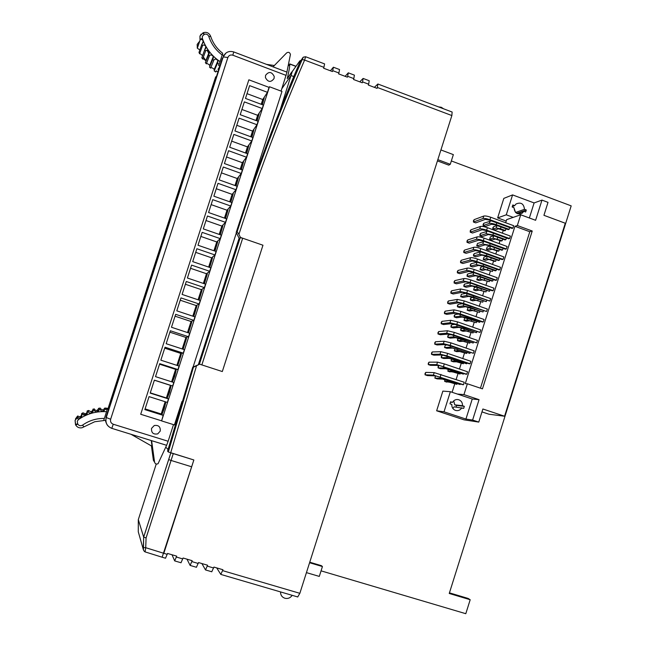 <?xml version="1.0" encoding="UTF-8"?>
<svg xmlns="http://www.w3.org/2000/svg" width="646" height="646" viewBox="0 0 646 646"><rect width="100%" height="100%" fill="white"/><g stroke="black" fill="none" stroke-linecap="round" stroke-linejoin="round"><path stroke-width="0.97" d="M211.751 571.758L213.923 567.083L222.943 569.732L220.811 574.415L216.725 567.907M196.408 567.261L198.532 562.561L207.592 565.226L205.509 569.933L201.891 563.546M377.975 84.045L452.143 112.033L451.861 115.553L299.849 593.319L297.701 596.952M451.861 115.553L377.361 87.476L377.078 88.365L368.382 85.086L368.664 84.198L362.559 81.905L362.269 82.785L353.532 79.49L353.814 78.61L347.677 76.293L347.395 77.181L338.609 73.878L338.9 72.99L332.738 70.664L332.448 71.553L323.622 68.234L323.912 67.337L304.613 60.07C280.041 116.668 258.142 174.767 238.915 234.353L237.13 231.615C256.179 172.829 277.837 115.497 302.102 59.618L302.627 58.059L300.01 61.814L293.744 76.567C272.725 126.648 253.539 178.611 236.194 232.455L237.13 231.615M199.614 364.183L196.554 365.741L170.689 452.806L168.275 451.942L193.388 367.243L192.734 367.211L199.614 364.183L222.313 371.547L262.962 245.222L240.474 237.445L238.915 234.353M163.801 553.396L193.857 459.976L170.689 452.806M172.014 554.769L174.686 560.898L176.689 556.141L167.54 553.452L165.513 558.209M186.985 559.17L190.134 565.428L192.177 560.696L183.076 558.015L181.001 562.747M362.559 81.905L363.117 78.432L359.782 81.848M363.205 78.465L369.205 80.734L368.664 84.198M347.677 76.293L348.291 72.837L345.125 76.333M348.372 72.869L354.404 75.146L353.814 78.61M332.738 70.664L333.393 67.216L330.405 70.785M333.465 67.249L339.538 69.534L338.9 72.99M305.647 56.751L324.599 63.897L323.912 67.337M305.606 56.735L304.613 60.07L302.166 59.553C303.765 57.882 301.004 57.486 305.606 56.735L305.606 56.735M306.43 572.622L319.294 576.41L322.427 566.542L309.579 562.731M440.919 149.945L453.355 154.62L450.278 164.294L437.835 159.643M193.388 367.243L196.554 365.741M168.275 451.942L167.572 451.134L192.734 367.211M377.361 87.476L377.878 84.004L374.365 87.339M301.06 60.312L299.817 60.91L287.236 78.642L291.685 72.069M198.71 364.174L199.404 364.183L240.183 237.688L239.23 238.479L236.194 232.455M280.299 109.489L291.015 75.534L293.744 76.567L291.015 75.534L281.858 88.647L291.015 75.534L292.38 71.213M287.236 78.642C288.899 71.658 289.763 66.804 289.82 64.091L288.423 65.771M302.102 59.618L302.166 59.553C277.893 115.448 256.22 172.805 237.163 231.607M239.23 238.479L240.474 237.445M309.749 562.206L321.442 565.686L322.427 566.542M437.439 160.894L448.768 165.134L450.278 164.294M425.076 374.656L425.028 373.461L425.795 372.387L434.201 372.621L464.24 382.246L463.457 384.717L462.657 384.669L435.8 375.899L427.353 375.584L425.028 374.801L425.746 372.532M426.029 372.395L427.216 372.427M437.043 378.831L435 378.144L437.18 378.879L442.663 379.129L460.105 384.523L440.314 378.338L434.863 378.104L435.493 375.891M446.83 382.117L444.795 381.439L450.012 382.327L456.811 384.33L447.678 381.552L444.658 381.39L444.852 379.646M428.314 364.441L428.266 363.246L429.033 362.164L437.52 362.148L444.311 363.9L467.551 371.773L466.767 374.244L465.96 374.22L439.118 365.426L430.454 365.321L428.266 364.578L428.984 362.309M429.283 362.164L430.341 362.164M440.273 368.632L438.23 367.945L440.402 368.68L445.942 368.769L463.384 374.139L443.592 367.978L438.093 367.897L438.085 366.565L438.852 365.491L439.627 365.491M450.052 371.935L448.017 371.248L453.258 372.064L460.057 374.042L450.932 371.272L447.88 371.208L448.195 369.286M431.552 354.226L431.496 353.031L432.271 351.957L440.838 351.682L447.638 353.386L470.853 361.3L470.07 363.771L469.262 363.771L442.429 354.961L433.821 355.155L431.504 354.363L432.222 352.094M432.545 351.941L433.458 351.917M443.495 358.441L441.452 357.747L443.632 358.49L449.22 358.417L466.662 363.763L446.87 357.618L441.323 357.698L441.315 356.366L442.082 355.292L443.972 355.252M442.348 355.284L443.309 355.268M453.274 361.76L451.239 361.066L453.403 361.808L456.504 361.8L463.311 363.755L454.178 361.009L451.102 361.025L451.578 358.934M434.782 344.011L434.734 342.816L435.501 341.742L444.149 341.217L450.965 342.881L474.156 350.835L473.381 353.305L445.74 344.496L437.059 344.948L434.742 344.156L435.461 341.887M435.816 341.726L436.559 341.677M446.725 348.251L444.682 347.556L446.854 348.299L452.491 348.065L469.933 353.394L450.149 347.265L444.545 347.508L445.304 345.101L448.009 344.964M445.603 345.085L446.41 345.045M456.488 351.585L454.453 350.891L456.625 351.634L459.742 351.537L466.557 353.483L457.425 350.746L454.324 350.843L455.002 348.606M438.02 333.812L437.964 332.609L438.739 331.543L447.46 330.76L454.283 332.383L477.459 340.377L476.683 342.848L449.051 334.047L440.289 334.749L437.972 333.95L438.691 331.681M439.094 331.511L439.651 331.463M449.947 338.068L447.904 337.365L450.084 338.116L455.761 337.721L473.211 343.034L460.194 338.552L453.419 336.913L447.775 337.317L447.767 335.985L448.534 334.911L451.877 334.652M448.865 334.886L449.503 334.838M459.702 341.419L457.675 340.725L459.839 341.468L462.988 341.282L469.803 343.204L460.671 340.482L457.538 340.676L457.53 339.344L458.369 338.27M441.25 323.606L441.202 322.411L441.969 321.345L450.771 320.303L457.602 321.894L480.761 329.928L479.986 332.399L452.362 323.589L443.519 324.55L441.202 323.751L441.921 321.482M453.169 327.885L451.134 327.183L453.306 327.934L459.031 327.385L476.482 332.674L463.473 328.168L456.69 326.569L450.997 327.134L450.989 325.802L451.756 324.728L455.64 324.324M452.152 324.688L452.58 324.647M462.916 331.253L460.889 330.558L463.053 331.301L466.226 331.035L473.05 332.94L463.909 330.235L460.751 330.51L460.751 329.177L462.116 328.055M444.48 313.415L444.432 312.22L445.199 311.146L454.081 309.854L460.921 311.404L484.064 319.479L483.281 321.95L482.441 322.039L455.664 313.149L446.749 314.36L444.432 313.56L445.151 311.291M456.383 317.711L454.356 317.008L456.52 317.759L462.302 317.049L479.752 322.314L466.759 317.792L459.968 316.233L454.219 316.96L454.211 315.619L454.978 314.554L459.322 313.98M466.129 321.102L464.103 320.392L466.267 321.143L469.464 320.787L476.288 322.677L467.147 319.988L463.965 320.343L464.724 317.945L465.774 317.824M447.71 303.224L447.654 302.029L448.421 300.963L457.384 299.413L464.24 300.923L487.359 309.038L486.583 311.501L458.967 302.708L449.971 304.177L447.662 303.37L448.381 301.101M459.605 307.544L457.57 306.834L459.742 307.593L465.572 306.721L483.022 311.97L470.038 307.415L463.239 305.897L457.441 306.785L457.433 305.453L458.2 304.379L462.948 303.628M469.343 310.944L467.316 310.241L469.472 310.992L472.702 310.548L479.534 312.422L470.385 309.741L467.179 310.193L467.938 307.795L469.367 307.585M450.932 293.042L450.884 291.847L451.651 290.781L460.687 288.972L467.559 290.442L490.653 298.605L489.878 301.068L462.27 292.275L453.201 293.995L450.892 293.179L451.602 290.918M462.819 297.378L460.792 296.667L462.956 297.426L468.843 296.393L486.293 301.625L473.316 297.047L466.501 295.569L460.655 296.619L461.414 294.213L466.533 293.268M472.549 300.802L470.522 300.083L472.686 300.842L475.94 300.317L482.772 302.166L473.623 299.502L470.393 300.043L470.385 298.702L471.152 297.644L472.929 297.338M454.162 282.859L454.106 281.664L454.873 280.598L463.99 278.539C465.354 278.41 467.647 278.894 470.869 279.976L493.948 288.173L493.173 290.635L492.317 290.789L469.271 282.617L465.572 281.842L456.423 283.82L454.114 283.005L454.832 280.744M466.041 287.22L464.006 286.501L466.178 287.268L472.105 286.073L489.555 291.281L476.595 286.687L469.771 285.249L463.876 286.453L463.868 285.12L464.635 284.054L470.086 282.908M475.755 290.66L473.736 289.941L475.892 290.7L479.171 290.086L486.01 291.919L476.861 289.271L473.599 289.892L474.358 287.494L476.441 287.09M457.384 272.685L457.336 271.49L458.095 270.424L467.292 268.114C468.665 267.961 470.958 268.421 474.18 269.503L497.242 277.748L496.467 280.211L495.603 280.38L472.581 272.176L468.875 271.417L459.645 273.646L457.336 272.83L458.054 270.569M469.254 277.061L467.228 276.343L469.392 277.11L475.367 275.761L479.041 276.512L491.969 281.123L492.825 280.945L479.873 276.335L473.033 274.93L467.09 276.294L467.082 274.962L467.849 273.896L473.607 272.539M478.961 280.517L476.942 279.799L479.098 280.566L482.409 279.863L489.248 281.68L480.099 279.048L476.805 279.75L477.564 277.36L479.938 276.835M460.606 262.518L460.558 261.323L461.317 260.257L470.595 257.689C471.976 257.504 474.269 257.956 477.491 259.046L500.537 267.323L499.754 269.786L498.882 269.98L475.884 261.735L472.169 261L462.867 263.479L460.558 262.656L461.276 260.403M472.468 266.919L470.441 266.192L472.597 266.968L478.629 265.449L482.312 266.184L495.232 270.811L496.088 270.617L483.143 265.982L476.296 264.618L470.304 266.144L470.296 264.803L471.063 263.746L477.103 262.171M482.166 270.383L480.148 269.665L482.304 270.432L485.639 269.648L492.478 271.441L483.329 268.825L480.01 269.616L480.769 267.218L483.402 266.58M463.828 252.352L463.78 251.157L464.539 250.091L473.889 247.273C475.278 247.063 477.58 247.499 480.802 248.589L503.823 256.906L503.048 259.369L502.168 259.587L479.187 251.294L475.472 250.583L466.081 253.321L463.78 252.497L464.498 250.236M475.674 256.769L473.647 256.042L475.811 256.817L481.892 255.146L485.574 255.864L498.486 260.516L499.35 260.298L486.414 255.638L479.558 254.306L473.518 255.994L473.51 254.661L474.277 253.595L480.632 251.819M485.372 260.257L483.353 259.53L485.509 260.306L488.869 259.434L494.86 261.42L495.716 261.21L486.559 258.602L483.216 259.482L483.975 257.092L486.85 256.317M467.042 242.193L466.993 240.998L467.761 239.932L477.192 236.864C478.589 236.622 480.89 237.05 484.104 238.14L507.11 246.497L506.335 248.96L505.447 249.203L482.489 240.869L478.767 240.175L469.303 243.171L467.001 242.339L467.712 240.078M478.888 246.635L476.861 245.9L479.017 246.683L485.146 244.85L488.844 245.545L501.74 250.22L502.604 249.978L489.684 245.294L482.82 244.01L476.724 245.851L477.483 243.453L484.209 241.491M488.57 250.131L486.559 249.404L488.707 250.18L492.09 249.227L498.09 251.213L498.946 250.979L489.789 248.395L486.422 249.356L487.181 246.966L490.274 246.061M470.264 232.035L470.215 230.84L470.974 229.782L480.487 226.455C481.892 226.189 484.201 226.601 487.415 227.691L510.397 236.089L509.621 238.552L508.725 238.818L485.784 230.444L482.061 229.774L472.517 233.02L470.215 232.18L470.934 229.928M482.094 236.501L480.075 235.766L482.231 236.549L488.4 234.555L492.099 235.233L504.986 239.924L505.866 239.666L492.955 234.958L486.075 233.707L479.938 235.717L479.93 234.377L480.697 233.319L487.811 231.179M491.767 240.013L489.757 239.286L491.905 240.07L495.32 239.02L501.312 241.015L502.176 240.756L493.019 238.188L489.62 239.238L490.379 236.848L493.681 235.806M473.478 221.893L473.429 220.69L474.188 219.632L483.773 216.055C485.194 215.756 487.504 216.16 490.718 217.25L513.683 225.696L512.908 228.151L512.003 228.434L489.079 220.028L485.348 219.374L475.731 222.87L473.429 222.03L474.148 219.777M485.299 226.366L483.281 225.632L485.437 226.415L491.654 224.267L495.361 224.921L508.24 229.637L509.121 229.354L496.225 224.63C493.043 223.54 490.75 223.145 489.337 223.419L483.143 225.583L483.143 224.243L483.902 223.185L491.436 220.892M494.973 229.903L492.955 229.168L495.102 229.952L498.542 228.821L504.534 230.816L505.406 230.541L500.456 228.732L496.241 227.981L492.825 229.12L492.817 227.788L493.576 226.73L497.081 225.551M460.057 374.042L460.283 373.34M466.557 353.483L466.824 352.627M473.05 332.94L473.365 331.939M479.534 312.422L479.897 311.267M486.01 291.919L486.422 290.619M492.478 271.441L492.938 269.996M498.946 250.979L499.447 249.388M460.105 384.523L460.307 383.877M466.662 363.763L466.913 362.971M473.211 343.034L473.51 342.081M479.752 322.314L480.099 321.215M486.293 301.625L486.688 300.374M492.825 280.945L493.261 279.548M499.35 260.298L499.834 258.747M505.866 239.666L506.399 237.962M505.406 230.541L505.955 228.797M452.103 392.284L454.768 383.853M456.133 379.517L458.006 373.59M459.451 369.027L461.252 363.327M462.762 358.546L464.498 353.063M466.073 348.065L467.736 342.808M469.384 337.592L470.974 332.561M472.694 327.126L474.212 322.322M475.997 316.669L477.451 312.083M479.3 306.212L480.681 301.852M482.602 295.763L483.911 291.621M485.905 285.314L487.149 281.398M489.208 274.873L490.379 271.183M492.502 264.44L493.601 260.968M495.805 254.007L496.831 250.761M499.1 243.582L500.052 240.554M502.386 233.166L503.274 230.356M505.681 222.749L506.666 219.624L520.724 214.787L535.607 220.294L541.978 200.099L548.018 202.359L543.932 215.312L565.282 223.241L504.566 416.226L488.941 414.215L481.973 411.898M457.392 394.052L450.367 391.702L442.865 391.105L436.639 410.791L444.012 411.817L465.928 419.052L472.25 399.018L457.392 394.052L463.949 394.609L467.365 383.781L482.457 388.86L532.231 231.01L517.333 225.527L520.724 214.787M480.446 388.181L529.793 231.736L514.967 226.294L465.273 383.667L467.365 383.781M514.967 226.294L517.333 225.527M509.121 229.354L509.678 227.586M502.604 249.978L503.121 248.355M496.088 270.617L496.548 269.148M489.555 291.281L489.975 289.957M483.022 311.97L483.394 310.791M476.482 332.674L476.805 331.648M469.933 353.394L470.215 352.522M463.384 374.139L463.61 373.42M502.176 240.756L502.701 239.093M495.716 261.21L496.193 259.684M489.248 281.68L489.676 280.307M482.772 302.166L483.16 300.939M476.288 322.677L476.627 321.603M469.803 343.204L470.094 342.275M463.311 363.755L463.553 362.979M456.811 384.33L457.005 383.7M529.365 217.985L534.113 202.933L512.577 194.906L503.815 198.387L497.646 217.896L506.278 214.819L513.207 217.379M512.577 194.906L506.278 214.819M465.928 419.052L472.614 420.053L478.767 422.088L482.885 408.999L504.566 416.226M472.614 420.053L479.049 399.664L463.949 394.609M506.222 221.045L497.646 217.896M436.639 410.791L464.054 419.843L478.767 422.088M517.147 213.576L517.284 213.14L515.686 212.55M515.508 212.364L513.982 207.85M513.683 207.56L512.278 206.647M456.036 407.061L456.552 405.43L454.736 404.832L453.702 400.843M452.822 408.417L454.106 406.827L463.683 408.377L464.329 406.334L462.471 405.72C462.609 402.668 461.292 400.657 458.531 399.672C455.939 399.163 453.92 400.068 452.475 402.393L450.617 401.772L449.971 403.823L451.829 404.444C451.675 407.303 452.87 409.281 455.398 410.38C458.127 411.098 460.275 410.226 461.825 407.763M534.113 202.933L541.978 200.099M450.367 391.702L444.012 411.817M472.25 399.018L479.049 399.664M525.666 212.001L526.304 209.974L524.479 209.304C523.777 203.684 520.959 201.915 516.017 203.999L514.644 205.646L512.811 204.968L512.165 206.995L513.998 207.681C514.644 213.18 517.406 214.989 522.283 213.115L523.841 211.323L525.666 212.001M529.793 231.736L532.231 231.01M456.552 405.43L464.329 406.334M454.736 404.832L462.471 405.72M450.488 402.175L452.475 402.393M517.26 213.632L523.841 211.323M519.723 214.06L522.113 213.237M517.284 213.14L526.304 209.974M515.581 212.445L524.479 209.304M512.318 206.51L514.644 205.646M512.908 228.151L489.934 219.721C486.721 218.623 484.411 218.219 482.998 218.51L473.429 222.03M483.192 225.438L483.854 223.33M492.866 228.975L493.536 226.875M475.593 222.822L473.566 222.079M509.621 238.552L486.632 230.162C483.418 229.064 481.108 228.652 479.703 228.918L470.215 232.18M506.335 248.96L483.329 240.603C480.107 239.513 477.806 239.085 476.409 239.327L467.001 242.339M503.048 259.369L480.018 251.06C476.805 249.97 474.503 249.526 473.114 249.736L463.78 252.497M499.754 269.786L476.708 261.517C473.494 260.427 471.192 259.975 469.812 260.152L460.558 262.656M496.467 280.211L473.397 271.982C470.175 270.892 467.882 270.424 466.517 270.577L457.336 272.83M493.173 290.635L470.086 282.447L463.214 281.002L454.114 283.005M489.878 301.068L466.775 292.921L459.912 291.435L450.892 293.179M486.583 311.501L463.457 303.394L456.601 301.876L447.662 303.37M483.281 321.95L460.138 313.883L453.298 312.325L444.432 313.56M479.986 332.399L456.819 324.373L449.987 322.774L441.202 323.751M476.683 342.848L453.5 334.862L446.677 333.223L437.972 333.95M473.381 353.305L450.173 345.368L443.366 343.688L434.742 344.156M470.07 363.771L446.854 355.873L440.055 354.153L431.504 354.363M466.767 374.244L436.736 364.627L428.266 364.578M463.457 384.717L433.418 375.1L425.028 374.801M479.978 235.572L480.648 233.464M476.772 245.714L477.442 243.599M473.558 255.856L474.229 253.741M470.345 265.999L471.015 263.883M467.131 276.157L467.801 274.041M463.917 286.315L464.587 284.2M460.703 296.474L461.373 294.358M457.481 306.64L458.151 304.524M454.259 316.815L454.929 314.699M451.037 326.997L451.707 324.873M447.815 337.18L448.486 335.056M444.593 347.362L445.264 345.239M441.363 357.561L442.034 355.437M438.133 367.752L438.812 365.628M434.903 377.958L435.557 375.891M489.668 239.093L490.338 236.985M486.462 249.219L487.132 247.103M483.265 259.345L483.927 257.229M480.059 269.471L480.729 267.363M476.853 279.613L477.523 277.497M473.647 289.755L474.309 287.64M470.433 299.897L471.104 297.782M467.228 310.048L467.89 307.932M464.014 320.206L464.684 318.09M460.8 330.364L461.47 328.249M457.578 340.531L458.248 338.415M454.364 350.705L455.026 348.614M451.142 360.88L451.748 358.982M447.928 371.062L448.461 369.359M444.706 381.245L445.183 379.743M472.379 232.964L470.353 232.229M469.166 243.114L467.131 242.387M465.944 253.272L463.917 252.546M462.73 263.431L460.695 262.704M459.508 273.597L457.473 272.878M456.286 283.772L454.251 283.053M453.064 293.946L451.021 293.227M449.834 304.129L447.799 303.418M446.612 314.311L444.569 313.601M443.382 324.502L441.339 323.799M440.152 334.701L438.109 333.998M436.922 344.899L434.879 344.205M433.692 355.106L431.641 354.412M430.454 365.321L428.403 364.627M427.216 375.536L425.165 374.85M321.062 570.846L465.798 613.7L470.191 599.73L449.245 593.472L571.185 205.864L451.344 160.943M470.191 599.73L468.108 598.43L449.438 592.85M168.008 449.559L165.885 447.193L168.008 449.559M156.243 464.03L138.309 519.626L143.662 537.101L170.819 452.854M170.883 452.757L193.857 459.976L162.138 557.215L165.562 558.225M191.668 466.8L171.061 460.445L146.085 537.932L145.713 547.695L167.249 554.365M138.309 519.626L138.284 531.82L143.436 549.964L143.662 537.101L146.085 537.932M143.234 547.582L145.713 547.695L145.092 551.894L162.138 557.215M238.939 238.721L198.5 364.166L239.052 238.762M276.399 121.819L276.246 122.288M240.183 237.688L242.686 238.213L201.851 364.909L222.313 371.547L262.962 245.222L242.686 238.213M240.223 237.663L199.404 364.183M280.542 591.922L280.534 592.059C280.582 595.16 282.036 597.227 284.902 598.261C287.93 598.923 290.361 597.946 292.186 595.337M438.561 106.905L441.283 107.276L443.568 108.794M151.535 428.387L154.249 425.528C158.577 424.923 160.579 426.78 160.24 431.1L157.753 433.87C153.32 434.669 151.245 432.836 151.535 428.387L154.249 425.528C158.577 424.923 160.579 426.78 160.24 431.1L157.753 433.87C153.32 434.669 151.245 432.836 151.535 428.387M108.52 408.538L104.814 408.062L105.201 409.249L103.433 411.518C101.301 411.106 100.34 410.363 100.566 409.298L100.308 408.111L98.814 408.224L99.04 409.419C99.427 410.089 98.83 410.953 97.271 412.003C95.253 411.655 94.316 411.026 94.453 410.097L94.34 408.886C94.195 409.645 95.107 410.21 97.061 410.565L98.814 408.224L100.308 408.102M82.559 425.133L83.948 426.853L94.744 421.733L103.594 420.594L104.353 418.438C96.367 418.301 89.1 420.53 82.559 425.133C80.645 426.166 79.046 425.827 77.754 424.099L77.278 421.192L78.473 419.569C86.927 413.682 96.278 411.058 106.533 411.704L107.163 409.209L108.536 409.354M151.414 445.902L153.409 460.372L154.41 461.914M103.691 420.376L105.823 420.473M166.603 445.304L158.044 463.731C156.316 464.45 155.161 463.933 154.58 462.181L151.608 440.669M100.461 408.805L103.053 410.097L104.814 408.062L106.792 408.191M151.261 440.556L152.044 446.265L130.993 434.29M106.533 411.704L104.353 418.438M94.453 410.097L92.951 410.42L93.815 410.226L93.727 409.015L92.887 409.201L92.951 410.42C93.452 411.187 92.879 412.156 91.231 413.327C89.358 413.069 88.445 412.536 88.494 411.72L88.542 410.468L87.145 410.977L87.057 412.253C87.694 413.133 87.145 414.199 85.433 415.459L82.825 414.151L83.011 412.826L81.703 413.529L81.477 414.869C82.26 415.846 81.767 417.009 79.999 418.366L77.536 417.324L75.081 420.393L75.501 424.68L77.528 423.695M87.057 412.245L88.494 411.72L87.057 412.253M78.473 419.569L77.116 417.631L77.455 416.21L80.298 416.735L82.034 414.554M83.011 412.826L85.579 413.916L87.291 412.164M88.542 410.468L91.199 411.849L92.935 410.032M83.948 426.853L82.163 427.717C79.393 428.298 77.254 427.418 75.735 425.092L75.106 420.417L77.536 417.332L77.867 415.927M214.351 70.454L214.23 69.405C212.542 67.782 211.339 67.346 210.612 68.105L213.769 60.353C214.747 58.616 216.135 58.721 217.92 60.659L217.872 62.258L214.181 70.907M265.571 75.348C268.801 71.23 271.683 71.601 274.211 76.454L274.049 78.546C270.908 82.631 268.042 82.317 265.433 77.593L265.571 75.348C268.801 71.23 271.683 71.601 274.211 76.454L274.049 78.546C270.908 82.631 268.042 82.317 265.433 77.593L265.571 75.348M209.885 66.126L209.748 65.367C208.157 63.817 207.019 63.308 206.332 63.841L209.377 55.992C210.33 54.466 211.646 54.635 213.317 56.493L213.293 58.051L209.498 67.103L210.612 68.105M199.856 49.968L197.337 48.216L200.139 39.987C200.922 38.994 201.964 39.301 203.272 40.9L203.288 42.41L201.835 44.316L198.992 52.439L199.63 53.788L202.489 45.705C203.337 44.558 204.483 44.824 205.912 46.512L205.929 48.038L204.758 49.782L201.835 57.785L202.65 59.044L205.589 51.074C206.502 49.75 207.729 49.976 209.288 51.745L209.288 53.287L205.371 62.654L206.332 63.841M205.912 46.512L202.553 55.701C201.14 54.264 200.163 53.626 199.63 53.804L199.63 53.788M209.288 51.745L205.832 60.772C204.33 59.279 203.272 58.705 202.65 59.044L201.843 57.752M219.793 66.199L218.623 65.464L220.052 61.612C211.549 55.839 205.638 48.062 202.335 38.292L202.327 36.297L204.378 34.303C206.389 33.737 207.859 34.448 208.779 36.426C211.315 44.025 215.788 50.21 222.2 54.991L222.7 53.279C217.04 48.918 213.067 43.363 210.766 36.62M214.165 70.89L215.804 71.997L216.289 70.882L217.314 71.52M273.04 66.853L286.654 52.891C288.471 51.801 289.731 52.318 290.434 54.434L286.897 72.11M223.758 55.613L222.321 54.595M222.2 54.991L220.052 61.612M197.337 48.216L197.159 44.413L199.21 41.756M197.216 47.885L200.139 39.987M266.475 64.358L274.34 65.512M220.262 234.781L222.902 225.696L219.624 234.563M209.684 267.428L212.534 257.786L209.11 267.226M199.089 300.115L202.141 289.925L198.588 299.954M193.776 316.483L196.941 306.01L193.332 316.338M188.462 332.86L191.741 322.104L188.075 332.73M177.771 365.644L181.324 354.331L177.593 365.579M168.679 392.179L167.249 398.049L169.462 392.469L170.891 386.607L168.679 392.179M163.486 408.256L162.033 414.215L164.213 408.708L165.667 402.757L163.486 408.256M173.863 376.109L172.458 381.891L174.703 376.238L176.108 370.457L173.863 376.109M183.125 349.244L186.532 338.213L182.826 349.147M204.394 283.764L207.342 273.847L203.853 283.586M214.973 251.1L217.718 241.733L214.367 250.882M262.333 104.709L264.246 97.788L261.59 104.426M251.843 137.146L253.935 129.701L251.116 136.879M241.338 169.64L243.607 161.653L240.627 169.389M230.808 202.182L233.263 193.655L230.129 201.948M236.073 185.911L238.439 177.65L235.378 185.66M246.594 153.385L248.775 145.673L245.868 153.126M257.092 120.923L259.094 113.736L256.357 120.649M225.535 218.477L228.086 209.667L224.873 218.243M161.589 420.901L163.172 415.37L144.857 409.612L149.056 396.628L167.346 402.418L168.477 398.921L150.187 393.115L154.386 380.139L172.66 385.977L173.782 382.489L155.516 376.634L159.715 363.666L177.957 369.552L179.087 366.064L160.846 360.169L165.037 347.209L183.254 353.144L184.385 349.656L166.167 343.712L170.35 330.76L188.551 336.744L189.674 333.263L171.481 327.264L175.664 314.327L193.84 320.359L194.963 316.879L176.794 310.839L180.977 297.911L199.13 303.991L200.252 300.511L182.099 294.423L186.282 281.503L204.411 287.632L205.533 284.151L187.405 278.014L191.579 265.11L209.684 271.28L210.806 267.807L192.702 261.622L196.877 248.726L214.956 254.952L216.079 251.48L197.999 245.246L202.166 232.358L220.229 238.624L221.352 235.16L203.296 228.878L207.455 216.006L225.494 222.321L226.609 218.857L208.577 212.526L212.744 199.662L230.751 206.026L231.874 202.561L213.866 196.19L218.017 183.335L236.008 189.746L237.13 186.282L219.139 179.863L223.298 167.015L241.265 173.475L242.379 170.019L224.42 163.551L228.571 150.712L246.514 157.22L247.628 153.764L229.685 147.248L233.836 134.425L251.754 140.973L252.869 137.525L234.95 130.96L239.101 118.145L256.995 124.743L258.109 121.295L240.215 114.689L244.358 101.882L262.236 108.528L263.342 105.08L245.472 98.426L249.614 85.627L267.46 92.321L269.059 87.388L248.863 79.805L269.059 87.388L269.471 86.75L161.589 420.901L174.42 424.923L181.978 401.489M140.699 414.272L161.427 420.772L140.699 414.272L248.863 79.805L140.699 414.272M269.471 86.75L281.971 91.449L247.353 198.798M236.379 232.818L193.089 367.025M219.196 234.409L221.885 226.076L225.494 222.321M213.923 250.737L216.757 241.943L220.229 238.624M208.65 267.073L211.63 257.835L214.956 254.952M203.369 283.416L206.494 273.734L209.684 271.28M198.08 299.784L201.358 289.642L204.411 287.632M192.799 316.16L196.214 305.566L199.13 303.991M187.501 332.545L191.071 321.498L193.84 320.359M182.204 348.945L185.919 337.446L188.551 336.744M176.907 365.361L180.767 353.402L183.254 353.144M171.602 381.786L175.607 369.375L177.957 369.552M168.477 398.921L166.385 397.952L170.447 385.363L172.66 385.977M163.172 415.37L161.217 413.965L165.166 401.723M261.21 104.289L262.744 99.524L267.46 92.321M255.969 120.503L257.657 115.303L262.236 108.528M250.729 136.742L252.554 131.09L256.995 124.743M245.488 152.989L247.45 146.892L251.754 140.973M240.231 169.244L242.347 162.703L246.514 157.22M234.982 185.515L237.235 178.522L241.265 173.475M229.726 201.802L232.124 194.365L236.008 189.746M224.461 218.098L227.004 210.208L230.751 206.026M216.757 241.943L200.849 236.436M211.63 257.835L195.698 252.36M206.494 273.734L190.546 268.3M201.358 289.642L185.386 284.256M196.214 305.566L180.226 300.212M191.071 321.498L175.066 316.193M185.919 337.446L169.89 332.181M180.767 353.402L164.722 348.178M175.607 369.375L159.538 364.191M170.447 385.363L154.362 380.219M166.385 397.952L150.276 392.849M161.217 413.965L145.092 408.894M262.744 99.524L247.014 93.654M257.657 115.303L241.903 109.465M252.554 131.09L236.783 125.3M247.45 146.892L231.664 141.135M242.347 162.703L226.536 156.986M237.235 178.522L221.408 172.853M232.124 194.365L216.273 188.729M227.004 210.208L211.137 204.62M221.885 226.076L205.993 220.52M210.402 92.976L215.611 77.019C217.201 74.129 210.539 94.106 210.297 93.161L210.297 93.161M205.186 109.061L210.386 93.097C211.993 90.157 205.307 110.256 205.089 109.231L205.089 109.231M199.961 125.162L205.162 109.182C206.785 106.194 200.074 126.414 199.88 125.308L199.937 125.284C201.576 122.239 194.842 142.588 194.656 141.401L194.656 141.409M194.737 141.28L199.88 125.308M189.504 157.398L194.704 141.401C196.36 138.301 189.601 158.779 189.439 157.511L189.431 157.511M184.272 173.532L189.472 157.527C191.143 154.362 184.36 174.985 184.207 173.629L184.207 173.629M179.039 189.682L184.231 173.661C185.919 170.439 179.112 191.2 178.982 189.762L178.982 189.762M173.79 205.84L178.99 189.803C180.694 186.532 173.855 207.431 173.742 205.904L173.742 205.904M168.549 222.006L173.742 205.961C175.47 202.626 168.598 223.678 168.509 222.062L168.509 222.062M163.301 238.188L168.493 222.127C170.237 218.736 163.341 239.932 163.26 238.237L163.26 238.237M158.044 254.387L163.236 238.309C165.005 234.845 158.076 256.204 158.02 254.419L158.02 254.419M152.787 270.585L157.987 254.492C159.715 251.141 152.779 272.531 152.763 270.609L152.763 270.609M147.53 286.8L152.739 270.69C154.426 267.468 147.482 288.875 147.506 286.816L147.506 286.816M142.265 303.031L147.482 286.897C149.129 283.812 142.185 305.227 142.249 303.039L142.249 303.039M137 319.269L142.225 303.119C143.824 300.156 136.871 321.595 136.984 319.269L136.984 319.269M131.727 335.516L136.96 319.35C138.519 316.524 131.566 337.979 131.719 335.516L131.719 335.516M126.446 351.779L131.695 335.597C133.205 332.9 126.245 354.371 126.446 351.779L126.446 351.779M121.173 368.05L126.422 351.852C127.892 349.292 120.931 370.78 121.173 368.05L121.173 368.05M115.892 384.338L121.149 368.123C122.579 365.668 115.666 387.027 115.9 384.338L115.892 384.338M110.611 400.633L115.868 384.41C117.257 382.044 110.418 403.265 110.619 400.633L108.157 408.183L110.611 400.633M106.114 422.694L105.363 420.441M113.268 424.236L168.138 441.258L166.628 445.312L111.774 428.346L113.268 424.236C111.007 423.283 110.135 421.62 110.644 419.246L105.928 417.389L108.73 408.748L108.157 408.183M223.726 55.669L219.632 66.691L218.017 69.372M281.067 91.11L287.01 72.15L233.771 51.946M168.138 441.258L173.491 424.632M166.628 445.312L111.79 428.346C107.018 426.312 105.161 422.767 106.219 417.712L223.201 56.88L227.876 57.518C228.837 55.338 230.485 54.571 232.826 55.201L233.755 51.938C228.854 50.582 225.333 52.229 223.201 56.88L225.987 52.996M222.652 570.636L299.849 593.319M176.398 557.054L182.786 558.927M191.886 561.6L198.241 563.473M207.301 566.13L213.632 567.987M302.627 58.059L303.491 57.058M289.82 64.091L295.359 66.199M482.998 218.51L483.773 216.055M489.934 219.721L490.718 217.25M489.337 223.419L490.104 220.989M496.225 224.63L496.782 222.854M496.241 227.981L497.008 225.575M500.456 228.732L501.005 226.988M479.703 228.918L480.487 226.455M486.632 230.162L487.415 227.691M476.409 239.327L477.192 236.864M483.329 240.603L484.104 238.14M473.114 249.736L473.889 247.273M480.018 251.06L480.802 248.589M469.812 260.152L470.595 257.689M476.708 261.517L477.491 259.046M466.517 270.577L467.292 268.114M473.397 271.982L474.18 269.503M463.214 281.002L463.99 278.539M470.086 282.447L470.869 279.976M459.912 291.435L460.687 288.972M466.775 292.921L467.559 290.442M456.601 301.876L457.384 299.413M463.457 303.394L464.24 300.923M453.298 312.325L454.081 309.854M460.138 313.883L460.921 311.404M449.987 322.774L450.771 320.303M456.819 324.373L457.602 321.894M446.677 333.223L447.46 330.76M453.5 334.862L454.283 332.383M443.366 343.688L444.149 341.217M450.173 345.368L450.965 342.881M440.055 354.153L440.838 351.682M446.854 355.873L447.638 353.386M436.736 364.627L437.52 362.148M443.527 366.379L444.311 363.9M433.418 375.1L434.201 372.621M440.201 376.893L440.984 374.414M486.075 233.707L486.85 231.276M492.955 234.958L493.496 233.254M482.82 244.01L483.588 241.572M489.684 245.294L490.201 243.671M479.558 254.306L480.333 251.875M486.414 255.638L486.906 254.08M476.296 264.618L477.071 262.179M483.143 265.982L483.612 264.505M473.033 274.93L473.768 272.596M479.873 276.335L480.309 274.93M469.771 285.249L470.466 283.045M476.595 286.687L477.014 285.362M466.501 295.569L467.163 293.494M473.316 297.047L473.712 295.803M463.239 305.897L463.852 303.943M470.038 307.415L470.409 306.244M459.968 316.233L460.541 314.4M466.759 317.792L467.106 316.693M456.69 326.569L457.231 324.865M463.473 328.168L463.804 327.142M453.419 336.913L453.92 335.339M460.194 338.552L460.493 337.6M450.149 347.265L450.601 345.812M456.908 348.937L457.182 348.065M446.87 357.618L447.29 356.293M453.621 359.329L453.872 358.538M443.592 367.978L443.972 366.783M450.335 369.73L450.561 369.011M440.314 378.338L440.653 377.272M447.04 380.131L447.242 379.485M493.019 238.188L493.762 235.83M497.218 238.955L497.751 237.284M489.789 248.395L490.5 246.142M493.988 249.186L494.489 247.588M486.559 258.602L487.237 256.462M490.75 259.417L491.235 257.899M483.329 268.825L483.975 266.782M487.512 269.665L487.972 268.211M480.099 279.048L480.705 277.11M484.274 279.904L484.71 278.531M476.861 289.271L477.442 287.438M481.036 290.159L481.448 288.859M473.623 299.502L474.172 297.774M477.79 300.414L478.177 299.187M470.385 309.741L470.902 308.118M474.552 310.678L474.915 309.523M467.147 319.988L467.631 318.47M471.305 320.941L471.645 319.867M463.909 330.235L464.353 328.822M468.059 331.212L468.374 330.211M460.671 340.482L461.082 339.174M464.805 341.492L465.104 340.563M457.425 350.746L457.804 349.543M461.559 351.771L461.825 350.915M454.178 361.009L454.526 359.911M458.305 362.059L458.555 361.275M450.932 371.272L451.247 370.279M455.05 372.346L455.277 371.644M447.678 381.552L447.961 380.655M451.796 382.65L451.998 382.012M168.654 459.564L171.061 460.445L173.265 453.605M144.47 551.579L143.436 549.964M107.228 409.386L105.201 409.249M153.409 460.372L154.58 462.181M99.04 409.419L100.566 409.298M82.825 414.151L81.477 414.869L82.825 414.143M98.991 410.347L97.07 410.581L97.271 412.003M93.016 411.365L91.199 411.857L91.231 413.327M87.234 413.254L83.471 415.023M81.784 415.967L80.266 416.912M75.509 424.688L75.76 425.092L77.754 424.099M75.469 418.915L77.455 416.218M201.197 34.052L199.961 36.087L199.977 39.495L202.335 38.292M202.763 32.978L203.966 34.48M217.419 63.219L219.099 64.358M215.829 71.94L214.189 70.834M213.769 60.353L212.623 59.327M209.514 67.047L210.628 68.048M203.385 57.034L206.058 60.869M205.371 62.654L206.349 63.801M202.489 45.705L201.835 44.316M205.589 51.074L204.758 49.782M209.377 55.992L208.375 54.821M217.427 63.195L216.999 62.856M212.857 58.939L212.494 58.536M209.029 53.852L207.019 50.17M210.709 36.442L208.779 36.426M204.378 34.303L203.175 32.801M286.13 75.404L232.826 55.201M227.876 57.518L110.644 419.246M111.774 428.346C106.937 426.312 105.072 422.75 106.162 417.671L222.385 58.188M220.811 574.415L297.798 596.977M205.509 569.933L211.815 571.783M190.134 565.428L196.473 567.285M174.686 560.898L181.058 562.763M168.307 451.958L193.429 367.235M289.796 63.914L295.448 66.07M456.9 399.503L458.531 399.672M519.521 214.076L522.283 213.115M170.851 452.862L143.678 537.141L143.283 547.638C142.976 549.399 143.582 550.82 145.092 551.894M103.433 411.518L103.053 410.097M79.999 418.366L80.298 416.735M85.433 415.459L85.579 413.916M94.744 421.733L103.594 420.594M75.76 425.092C77.245 427.41 79.385 428.29 82.163 427.717M199.977 39.495L200.026 35.99L203.264 32.712C206.631 31.727 209.094 32.906 210.653 36.265M214.23 69.405L217.92 60.659M209.748 65.367L213.317 56.493M202.222 43.888L203.272 40.9M198.992 52.447L199.63 53.804"/></g></svg>
